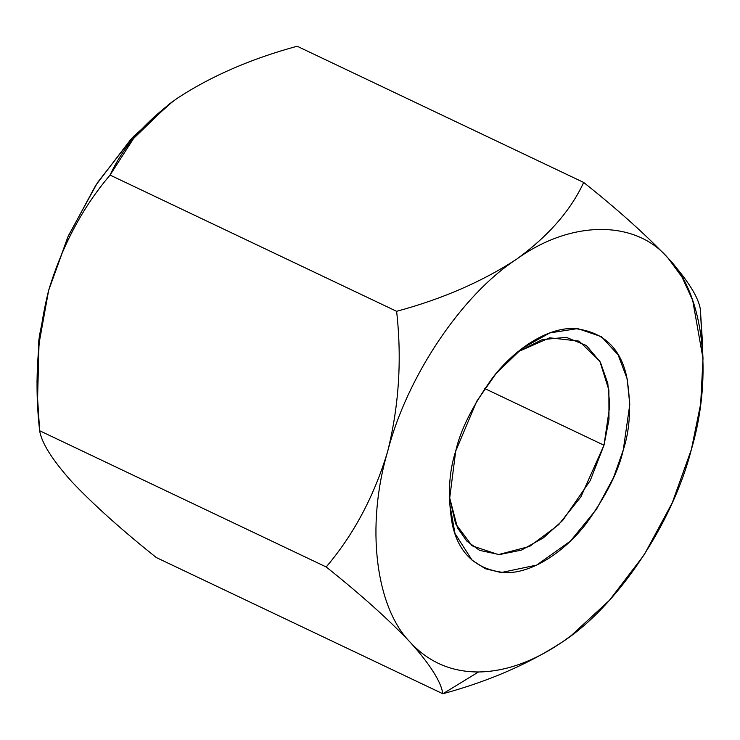 <?xml version="1.0" encoding="UTF-8"?>
<svg xmlns="http://www.w3.org/2000/svg" width="740" height="740" viewBox="0 0 740 740"><rect width="100%" height="100%" fill="white"/><g stroke="black" fill="none" stroke-linecap="round" stroke-linejoin="round"><path stroke-width="1.11" d="M37.342 388.472L38.841 339.956L48.636 290.45L68.441 235.653L97.578 182.475L133.644 136.345L172.892 101.371L168.72 104.469L130.61 139.629L95.839 185.157L67.793 237.105L48.636 290.45C62.142 245.773 82.621 207.32 110.066 175.084L133.607 138.426L168.914 104.322L177.387 98.198C211.242 76.044 251.165 58.728 297.147 46.241C251.165 58.728 211.242 76.044 177.387 98.198C145.244 121.61 122.803 147.242 110.066 175.084L396.612 311.309C442.122 299.043 482.036 281.718 516.372 259.351C548.22 236.245 570.66 210.613 583.684 182.456L297.147 46.241L583.684 182.456C618.242 209.994 646.418 235.283 668.239 258.325L681.966 277.01L692.705 300.357L703 358.465L700.697 403.707L691.364 449.55L672.207 502.895L644.161 554.843L609.39 600.371L571.28 635.53L562.613 641.802C533.688 661.542 505.651 671.596 478.512 671.976L442.853 693.759C488.835 681.272 528.758 663.956 562.613 641.802C528.758 663.956 488.835 681.272 442.853 693.759C441.077 681.808 430.375 664.835 410.746 642.82C389.249 620.074 361.074 594.784 326.192 566.96C353.637 534.743 374.116 496.29 387.621 451.594C398.999 405.909 401.996 359.15 396.612 311.309L110.066 175.084C82.621 207.32 62.142 245.773 48.636 290.45C37.24 336.136 34.244 382.904 39.645 430.736L326.192 566.96L39.645 430.736C41.569 442.899 52.272 459.882 71.761 481.675C93.582 504.717 121.758 530.007 156.316 557.544L442.853 693.759L156.316 557.544C121.758 530.007 93.582 504.717 71.761 481.675L71.771 481.685C52.272 459.882 41.569 442.899 39.645 430.736L37.583 398.351L39.017 343.693L48.636 290.45L39.303 336.293L37 381.535L37.583 398.351M703 358.465L700.355 309.264C698.43 297.101 687.728 280.118 668.239 258.325C646.418 235.283 618.242 209.994 583.684 182.456C570.66 210.613 548.22 236.245 516.372 259.351C570.679 219.9 635.503 219.465 668.239 258.325C687.728 280.118 698.43 297.101 700.355 309.264L702.427 341.871M691.364 449.55C713.388 375.023 703.518 293.392 668.239 258.325C635.503 219.465 570.679 219.9 516.372 259.351C461.603 295.019 406.649 377.086 387.621 451.594C365.597 526.131 375.467 607.753 410.746 642.82C428.876 662.245 451.465 671.957 478.512 671.976C451.465 671.957 428.876 662.245 410.746 642.82C375.467 607.753 365.597 526.131 387.621 451.594C406.649 377.086 461.603 295.019 516.372 259.351C482.036 281.718 442.122 299.043 396.612 311.309C401.996 359.15 398.999 405.909 387.621 451.594C374.116 496.29 353.637 534.743 326.192 566.96C361.074 594.784 389.249 620.074 410.746 642.82C430.375 664.835 441.077 681.808 442.853 693.759L478.512 671.976C505.651 671.596 533.688 661.542 562.613 641.802C617.373 606.125 672.336 524.068 691.364 449.55L691.327 449.68M562.613 641.802L567.108 638.629M455.701 451.141C460.437 429.912 472.749 405.446 492.646 377.742C512.727 351.417 544.825 328.135 573.139 328.43C602.462 331.159 620.324 347.291 626.706 376.836C631.387 404.382 630.249 428.775 623.274 450.013C618.548 471.232 606.236 495.698 586.33 523.411C566.248 549.727 534.16 573.01 505.846 572.723C476.514 569.994 458.661 553.862 452.279 524.309C447.598 496.771 448.736 472.379 455.701 451.141L449.282 501.396L454.998 533.549L472.157 560.282L485.366 568.727L501.147 572.557L536.704 565.082L570.42 541.097L596.422 509.361L613.488 477.67L623.274 450.013L629.777 404.493L627.196 378.963L618.159 354.941L601.444 336.682L577.653 328.579L549.737 332.945L521.95 348.531L496.096 373.487L476.717 401.265L455.701 451.141M603.997 445.24L608.974 419.506L608.881 390.063L599.844 361.222L579.059 341.112L549.672 337.81L517.723 351.87L542.226 339.632L566.304 337.329L586.441 345.589L600.38 362.184L607.79 383.357L609.788 405.613L603.997 445.24L484.728 388.537L603.997 445.24L580.872 496.882L558.626 524.716L529.59 546.435L498.409 554.602L472.102 545.815L455.618 523.781L449.199 496.004L457.524 527.888L466.774 541.07L479.585 550.366L499.287 554.602L521.404 550.125L543.28 537.924L562.696 520.479L590.233 480.584L603.997 445.24"/></g></svg>
